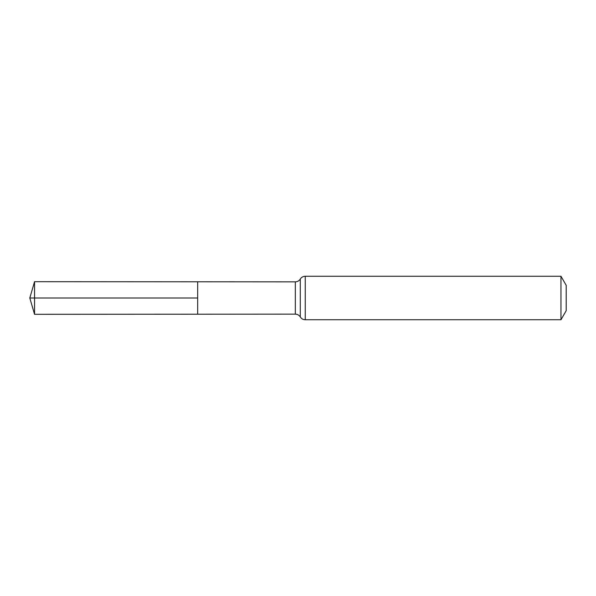 <?xml version="1.0" encoding="UTF-8"?>
<svg xmlns="http://www.w3.org/2000/svg" width="596" height="596" viewBox="0 0 596 596"><rect width="100%" height="100%" fill="white"/><g stroke="black" fill="none" stroke-linecap="round" stroke-linejoin="round"><path stroke-width="0.89" d="M197.678 298L197.678 281.789L34.546 281.692L34.546 314.308L197.678 314.211L197.678 281.789L295.318 281.856L295.318 314.144L197.678 314.211L197.678 298M560.97 276.253L560.97 319.747L566.2 310.687L566.2 285.313L560.97 276.253L305.249 276.253C303.103 276.32 301.449 277.252 300.287 279.055C299.118 280.858 297.464 281.789 295.318 281.856M34.546 314.308L29.8 298L197.678 298L34.546 298M560.97 319.747L305.249 319.747L305.249 276.253M305.249 319.747C303.103 319.68 301.449 318.748 300.287 316.945L300.287 279.055M300.287 316.945C299.118 315.142 297.464 314.211 295.318 314.144M29.8 298L34.546 281.692"/></g></svg>
